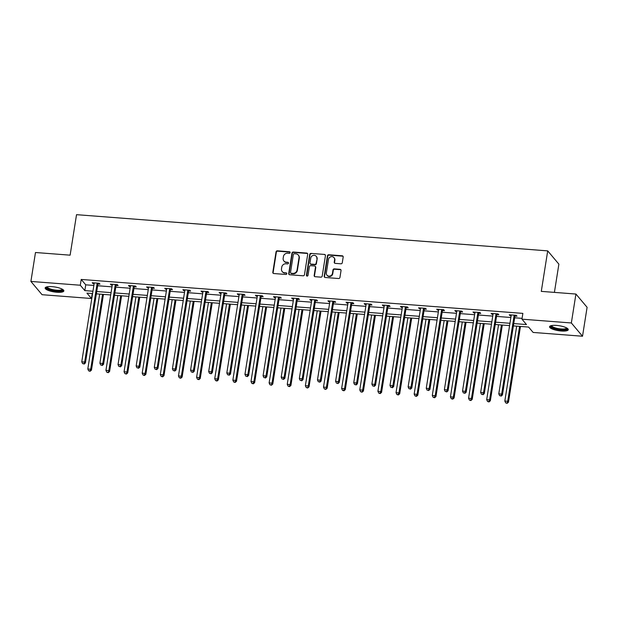 <?xml version="1.0" encoding="UTF-8"?>
<svg xmlns="http://www.w3.org/2000/svg" width="618" height="618" viewBox="0 0 618 618"><rect width="100%" height="100%" fill="white"/><g stroke="black" fill="none" stroke-linecap="round" stroke-linejoin="round"><path stroke-width="0.93" d="M290.159 252.6A0.834 0.772 -40.1 0 0 289.487 251.75L277.366 250.815A1.19 1.097 -40.1 0 0 276.045 251.866L272.808 272.306A1.19 1.097 -40.1 0 0 273.766 273.535L285.887 274.462A0.834 0.772 -40.1 0 0 286.652 273.133A0.834 0.772 -40.1 0 0 286.142 272.87L284.574 272.754A3.816 3.523 -40.1 0 1 281.491 268.838L281.762 267.13A3.816 3.523 -40.1 0 1 285.995 263.778L287.563 263.901A0.834 0.772 -40.1 0 0 288.328 262.565A0.834 0.772 -40.1 0 0 287.81 262.31L286.242 262.186A3.816 3.523 -40.1 0 1 283.168 258.278L283.438 256.57A3.816 3.523 -40.1 0 1 287.664 253.218L289.232 253.334A0.834 0.772 -40.1 0 0 290.159 252.6M290.12 252.206A0.834 0.772 -40.1 0 0 289.788 252.105L277.667 251.171A1.19 1.097 -40.1 0 0 276.346 252.221L273.11 272.669A1.19 1.097 -40.1 0 0 273.202 273.326M286.775 273.334A0.834 0.772 -40.1 0 0 286.443 273.233L284.574 272.754M288.444 262.774A0.834 0.772 -40.1 0 0 288.112 262.665L286.242 262.186M561.275 331.016A9.479 2.503 9 0 1 549.556 326.737A9.479 2.503 9 0 1 556.563 325.423A9.479 2.503 9 0 1 568.274 329.703A9.479 2.503 9 0 1 561.275 331.016M56.856 292.252A9.479 2.503 9 0 1 45.145 287.973A9.479 2.503 9 0 1 52.144 286.659A9.479 2.503 9 0 1 63.863 290.939A9.479 2.503 9 0 1 56.856 292.252M340.951 263.809A1.19 1.097 -40.1 0 0 342.272 262.758L343.183 257.026A1.19 1.097 -40.1 0 0 342.217 255.798L328.761 254.763A1.19 1.097 -40.1 0 0 327.44 255.813L324.195 276.261A1.19 1.097 -40.1 0 0 325.161 277.482L338.625 278.517A1.19 1.097 -40.1 0 0 339.939 277.467L341.043 270.537A1.19 1.097 -40.1 0 0 340.078 269.317L334.315 268.876A1.19 1.097 -40.1 0 0 332.994 269.919L332.453 273.357A3.19 2.943 -40.1 0 1 326.961 275.18A3.19 2.943 -40.1 0 1 326.35 272.886L328.482 259.429A3.19 2.943 -40.1 0 1 333.975 257.606A3.19 2.943 -40.1 0 1 334.585 259.9L334.23 262.14A1.19 1.097 -40.1 0 0 335.188 263.368L340.951 263.809M92.252 293.527L91.464 298.502L42.07 294.701L30.9 281.437L35.481 252.507L70.12 255.172L76.532 214.67L547.71 250.877L541.291 291.379L575.93 294.044L571.349 322.967L582.519 336.238L533.125 332.445L528.591 327.061L513.388 325.895M30.9 281.437L80.294 285.23L84.828 290.614L92.947 291.232M513.751 323.577L526.482 324.55L521.947 319.174L522.867 313.388L81.213 279.444L80.294 285.23M521.947 319.174L571.349 322.967M307.702 254.299A1.19 1.097 -40.1 0 0 306.737 253.071L293.28 252.036A1.19 1.097 -40.1 0 0 291.959 253.086L288.722 273.535A1.19 1.097 -40.1 0 0 289.68 274.755L303.144 275.79A1.19 1.097 -40.1 0 0 304.465 274.74L307.702 254.299M311.016 253.403L324.481 254.438A1.19 1.097 -40.1 0 1 325.439 255.659L322.202 276.107A1.19 1.097 -40.1 0 1 320.881 277.15L315.118 276.709A1.19 1.097 -40.1 0 1 314.16 275.489L315.474 267.192A1.19 1.097 -40.1 0 0 314.516 265.972L310.692 265.678A1.19 1.097 -40.1 0 0 309.371 266.729L308.003 275.358A0.834 0.772 -40.1 0 1 306.567 275.837A0.834 0.772 -40.1 0 1 306.404 275.234L309.695 254.454A1.19 1.097 -40.1 0 1 311.016 253.403L324.481 254.438M554.408 292.384L558.881 264.149L547.71 250.877M81.213 279.444L85.74 284.828L93.859 285.446M97.652 285.74L111.989 286.845M115.782 287.138L130.12 288.235M133.913 288.529L148.258 289.633M152.043 289.919L166.389 291.024M170.174 291.317L184.519 292.414M188.312 292.708L202.65 293.813M206.443 294.098L220.78 295.203M224.573 295.497L238.911 296.594M242.704 296.887L257.042 297.992M260.835 298.285L275.172 299.382M278.965 299.676L293.303 300.781M297.096 301.066L311.433 302.171M315.226 302.465L329.564 303.562M333.357 303.855L347.695 304.96M351.488 305.246L365.825 306.35M369.618 306.644L383.956 307.741M387.749 308.034L402.094 309.139M405.879 309.425L420.225 310.53M424.01 310.823L438.355 311.928M442.14 312.214L456.486 313.318M460.279 313.612L474.616 314.709M478.409 315.002L492.747 316.107M496.54 316.393L510.877 317.498M514.67 317.791L522.079 318.355M98.084 284.017L99.962 284.156L99.204 283.26L92.237 282.727L92.986 283.623L94.137 283.708M116.215 285.408L118.092 285.555L117.335 284.659L110.367 284.118L111.116 285.014L112.267 285.107M134.345 286.798L136.223 286.945L135.473 286.049L128.498 285.516L129.255 286.412L130.398 286.497M152.476 288.197L154.353 288.336L153.604 287.44L146.628 286.906L147.385 287.803L148.529 287.888M170.607 289.587L172.484 289.734L171.734 288.838L164.759 288.297L165.516 289.193L166.659 289.286M188.737 290.978L190.614 291.124L189.865 290.228L182.889 289.695L183.646 290.591L184.79 290.676M206.868 292.376L208.753 292.515L207.996 291.619L201.02 291.086L201.777 291.982L202.92 292.075M224.998 293.766L226.883 293.913L226.126 293.017L219.151 292.476L219.908 293.372L221.051 293.465M243.129 295.157L245.014 295.304L244.257 294.407L237.281 293.874L238.038 294.771L239.189 294.856M261.26 296.555L263.144 296.702L262.387 295.806L255.412 295.265L256.169 296.161L257.32 296.254M279.39 297.946L281.275 298.092L280.518 297.196L273.542 296.663L274.299 297.559L275.45 297.644M297.521 299.344L299.406 299.483L298.649 298.587L291.673 298.054L292.43 298.95L293.581 299.035M315.651 300.734L317.536 300.881L316.779 299.985L309.811 299.444L310.56 300.34L311.711 300.433M333.79 302.125L335.667 302.272L334.91 301.375L327.942 300.842L328.691 301.738L329.842 301.823M351.92 303.523L353.797 303.662L353.04 302.766L346.072 302.233L346.822 303.129L347.973 303.214M370.051 304.913L371.928 305.06L371.171 304.164L364.203 303.623L364.952 304.519L366.103 304.612M388.181 306.304L390.058 306.451L389.309 305.555L382.333 305.022L383.09 305.918L384.234 306.003M406.312 307.702L408.189 307.849L407.44 306.945L400.464 306.412L401.221 307.308L402.364 307.401M424.442 309.093L426.32 309.239L425.57 308.343L418.595 307.803L419.352 308.706L420.495 308.791M442.573 310.491L444.45 310.63L443.701 309.734L436.725 309.201L437.482 310.097L438.625 310.182M460.704 311.881L462.588 312.028L461.831 311.132L454.856 310.591L455.613 311.487L456.756 311.58M478.834 313.272L480.719 313.419L479.962 312.523L472.986 311.99L473.743 312.886L474.887 312.971M496.965 314.67L498.85 314.809L498.093 313.913L491.117 313.38L491.874 314.276L493.025 314.361M515.095 316.061L516.98 316.207L516.223 315.311L509.247 314.771L510.005 315.667L511.156 315.759M575.93 294.044L587.1 307.308L582.519 336.238M92.576 293.558L86.937 293.125L91.464 298.502M509.595 325.601L495.257 324.504M491.464 324.211L477.119 323.106M473.334 322.812L458.989 321.715M455.203 321.422L440.858 320.317M437.065 320.031L422.727 318.927M418.934 318.633L404.597 317.536M400.804 317.243L386.466 316.138M382.673 315.852L368.336 314.747M364.543 314.454L350.205 313.357M346.412 313.063L332.075 311.959M328.282 311.673L313.944 310.568M310.151 310.275L295.813 309.17M292.02 308.884L277.683 307.779M273.89 307.486L259.552 306.389M255.759 306.095L241.422 304.991M237.629 304.705L223.283 303.6M219.498 303.307L205.153 302.21M201.368 301.916L187.022 300.811M183.237 300.526L168.892 299.421M165.099 299.127L150.761 298.031M146.968 297.737L132.631 296.632M128.838 296.339L114.5 295.242M110.707 294.948L96.369 293.844M96.74 291.526L111.078 292.631M114.871 292.924L129.208 294.021M133.001 294.315L147.339 295.419M151.132 295.705L165.469 296.81M169.262 297.103L183.6 298.2M187.393 298.494L201.731 299.599M205.524 299.885L219.861 300.989M223.654 301.283L237.992 302.38M241.785 302.673L256.122 303.778M259.915 304.071L274.253 305.168M278.046 305.462L292.384 306.567M296.176 306.852L310.522 307.957M314.307 308.251L328.652 309.348M332.438 309.641L346.783 310.746M350.576 311.032L364.914 312.136M368.707 312.43L383.044 313.527M386.837 313.82L401.175 314.925M404.968 315.211L419.305 316.316M423.098 316.609L437.436 317.706M441.229 318L455.566 319.104M459.359 319.398L473.697 320.495M477.49 320.788L491.828 321.893M495.621 322.179L509.958 323.284M85.74 284.828L84.828 290.614M92.986 283.623L93.117 282.797M111.116 285.014L111.248 284.187M129.255 286.412L129.386 285.578M147.385 287.803L147.517 286.976M165.516 289.193L165.647 288.367M183.646 290.591L183.778 289.757M201.777 291.982L201.908 291.155M219.908 293.372L220.039 292.546M238.038 294.771L238.169 293.944M256.169 296.161L256.3 295.334M274.299 297.559L274.431 296.725M292.43 298.95L292.561 298.123M310.56 300.34L310.692 299.514M328.691 301.738L328.822 300.904M346.822 303.129L346.953 302.302M364.952 304.519L365.084 303.693M383.09 305.918L383.222 305.091M401.221 307.308L401.352 306.482M419.352 308.706L419.483 307.872M437.482 310.097L437.614 309.27M455.613 311.487L455.744 310.661M473.743 312.886L473.875 312.051M491.874 314.276L492.005 313.45M510.005 315.667L510.136 314.84M283.901 261.012L284.203 261.368A3.816 3.523 -40.1 0 0 286.543 262.55M282.225 271.572L282.526 271.935A3.816 3.523 -40.1 0 0 284.875 273.11M307.602 253.635A1.19 1.097 -40.1 0 0 307.038 253.434L293.581 252.399A1.19 1.097 -40.1 0 0 292.26 253.442L289.023 273.89A1.19 1.097 -40.1 0 0 289.124 274.546M294.284 253.728A0.834 0.772 -40.1 0 0 293.357 254.461L290.514 272.407A0.834 0.772 -40.1 0 0 291.186 273.264L292.839 273.388A3.816 3.523 -40.1 0 0 297.065 270.035L299.012 257.768A3.816 3.523 -40.1 0 0 295.937 253.851L294.284 253.728M290.676 273.001L290.978 273.365A0.834 0.772 -40.1 0 0 291.487 273.619L291.186 273.264M298.278 255.033L298.579 255.388A3.816 3.523 -40.1 0 1 299.313 258.123L297.366 270.39A3.816 3.523 -40.1 0 1 293.141 273.751L291.487 273.619M325.338 255.002A1.19 1.097 -40.1 0 0 324.782 254.794M315.242 266.343L315.543 266.698A1.19 1.097 -40.1 0 1 315.775 267.555L314.462 275.844A1.19 1.097 -40.1 0 0 314.562 276.501M311.317 253.759A1.19 1.097 -40.1 0 0 309.997 254.809L306.706 275.597A0.834 0.772 -40.1 0 0 306.744 275.991M316.833 258.594A3.19 2.943 -40.1 0 0 313.017 255.473A3.19 2.943 -40.1 0 0 310.73 258.123L309.981 262.866A1.19 1.097 -40.1 0 0 310.939 264.087L314.763 264.38A1.19 1.097 -40.1 0 0 316.084 263.33L317.134 258.95A3.19 2.943 -40.1 0 0 316.524 256.663L316.223 256.3M310.213 263.724L310.514 264.079A1.19 1.097 -40.1 0 0 311.24 264.45L310.939 264.087M317.134 258.95L316.385 263.693A1.19 1.097 -40.1 0 1 315.064 264.743L311.24 264.45M333.975 257.606L334.276 257.969A3.19 2.943 -40.1 0 1 334.886 260.255L334.531 262.503A1.19 1.097 -40.1 0 0 334.632 263.16M326.961 275.18L327.262 275.535A3.19 2.943 -40.1 0 0 332.754 273.712L332.453 273.357M340.943 269.881A1.19 1.097 -40.1 0 0 340.379 269.672L334.616 269.232A1.19 1.097 -40.1 0 0 333.295 270.282L332.754 273.712M343.083 256.362A1.19 1.097 -40.1 0 0 342.519 256.161L329.062 255.126A1.19 1.097 -40.1 0 0 327.741 256.169L324.504 276.617A1.19 1.097 -40.1 0 0 324.597 277.273M99.668 294.098L87.802 368.992L90.707 369.216L91.464 370.112L103.461 294.392M89.826 370.924L88.66 370.839L90.128 371.287L89.826 370.924L90.707 369.216L102.573 294.322M88.66 370.839L87.802 368.992M91.464 370.112L90.128 371.287M97.327 283.114L97.235 283.283A1.213 1.12 -40.1 0 0 97.08 283.708L84.674 362.048L81.761 361.824L94.175 283.484A1.213 1.12 -40.1 0 0 94.16 283.044L94.114 282.874M98.548 283.214L97.984 284.18A1.213 1.12 -40.1 0 0 97.829 284.604L85.423 362.944L84.674 362.048L83.785 363.755L82.627 363.662L83.785 363.755M84.087 364.11L85.423 362.944M81.761 361.824L82.627 363.662M62.681 289.425A8.196 2.163 9 0 1 58.2 291.024A8.196 2.163 9 0 1 48.868 289.216A8.196 2.163 9 0 1 46.729 286.899M47.238 286.791A7.594 2.009 -171 0 0 49.394 288.591A7.594 2.009 -171 0 0 57.397 290.236A7.594 2.009 -171 0 0 62.233 289.162M45.423 287.501A9.417 2.487 -171 0 0 48.019 289.317A9.417 2.487 -171 0 0 57.235 291.325A9.417 2.487 -171 0 0 63.739 290.398M567.1 328.189A8.196 2.163 9 0 1 561.105 329.711A8.196 2.163 9 0 1 551.14 325.663M551.65 325.555A7.594 2.009 -171 0 0 561.044 328.954A7.594 2.009 -171 0 0 566.652 327.926M549.835 326.265A9.417 2.487 -171 0 0 561.407 330.074A9.417 2.487 -171 0 0 568.158 329.162M117.799 295.497L105.933 370.391L108.838 370.615L109.595 371.511L121.591 295.783M107.957 372.322L106.798 372.229L108.258 372.677L108.838 370.615L120.703 295.713M106.798 372.229L105.933 370.391M109.595 371.511L108.258 372.677M135.929 296.887L124.063 371.781L126.968 372.005L127.725 372.901L139.722 297.181M126.087 373.712L124.929 373.62L126.389 374.068L126.968 372.005L138.834 297.111M124.929 373.62L124.063 371.781M127.725 372.901L126.389 374.068M115.458 284.512L115.365 284.674A1.213 1.12 -40.1 0 0 115.211 285.099L102.804 363.438L99.9 363.214L112.306 284.875A1.213 1.12 -40.1 0 0 112.291 284.442L112.244 284.265M116.678 284.604L116.114 285.57A1.213 1.12 -40.1 0 0 115.968 285.995L103.554 364.334L102.804 363.438L101.916 365.145L100.757 365.06L101.916 365.145M102.217 365.508L103.554 364.334M99.9 363.214L100.757 365.06M133.588 285.902L133.496 286.072A1.213 1.12 -40.1 0 0 133.341 286.497L120.935 364.836L118.03 364.612L130.437 286.273A1.213 1.12 -40.1 0 0 130.421 285.833L130.375 285.655M134.809 285.995L134.245 286.968A1.213 1.12 -40.1 0 0 134.098 287.393L121.684 365.732L120.935 364.836L120.046 366.544L118.888 366.451L120.046 366.544M120.348 366.899L121.684 365.732M118.03 364.612L118.888 366.451M154.06 298.278L142.194 373.172L145.106 373.396L145.856 374.292L157.853 298.571M144.218 375.103L143.059 375.018L144.519 375.466L144.218 375.103L145.106 373.396L156.964 298.502M143.059 375.018L142.194 373.172M145.856 374.292L144.519 375.466M172.19 299.676L160.325 374.57L163.237 374.794L163.986 375.69L175.983 299.962M162.349 376.501L161.19 376.408L162.65 376.856L162.349 376.501L163.237 374.794L175.095 299.9M161.19 376.408L160.325 374.57M163.986 375.69L162.65 376.856M190.321 301.066L178.463 375.96L181.368 376.184L182.117 377.08L194.114 301.36M180.479 377.892L179.32 377.799L180.78 378.247L180.479 377.892L181.368 376.184L193.225 301.29M179.32 377.799L178.463 375.96M182.117 377.08L180.78 378.247M151.719 287.3L151.626 287.463A1.213 1.12 -40.1 0 0 151.472 287.888L139.065 366.227L136.161 366.003L148.567 287.664A1.213 1.12 -40.1 0 0 148.552 287.223L148.505 287.053M152.94 287.393L152.376 288.359A1.213 1.12 -40.1 0 0 152.229 288.784L139.822 367.123L139.065 366.227L138.177 367.934L137.018 367.841L138.177 367.934M138.486 368.289L139.822 367.123M136.161 366.003L137.018 367.841M169.85 288.691L169.757 288.853A1.213 1.12 -40.1 0 0 169.602 289.278L157.196 367.617L154.291 367.393L166.698 289.054A1.213 1.12 -40.1 0 0 166.682 288.621L166.644 288.444M171.07 288.784L170.514 289.749A1.213 1.12 -40.1 0 0 170.359 290.174L157.953 368.513L157.196 367.617L156.315 369.325L155.149 369.24L156.315 369.325M156.617 369.688L157.953 368.513M154.291 367.393L155.149 369.24M187.98 290.081L187.887 290.251A1.213 1.12 -40.1 0 0 187.733 290.676L175.327 369.016L172.422 368.791L184.828 290.452A1.213 1.12 -40.1 0 0 184.813 290.012L184.774 289.834M189.201 290.174L188.644 291.148A1.213 1.12 -40.1 0 0 188.49 291.572L176.084 369.912L175.327 369.016L174.446 370.723L173.279 370.63L174.446 370.723M174.747 371.078L176.084 369.912M172.422 368.791L173.279 370.63M206.111 291.48L206.018 291.642A1.213 1.12 -40.1 0 0 205.864 292.067L193.457 370.406L190.553 370.182L202.959 291.843A1.213 1.12 -40.1 0 0 202.943 291.402L202.905 291.232M207.331 291.572L206.775 292.538A1.213 1.12 -40.1 0 0 206.621 292.963L194.214 371.302L193.457 370.406L192.577 372.113L191.41 372.021L192.577 372.113M192.878 372.469L194.214 371.302M190.553 370.182L191.41 372.021M224.241 292.87L224.149 293.032A1.213 1.12 -40.1 0 0 223.994 293.457L211.588 371.797L208.683 371.58L221.089 293.241A1.213 1.12 -40.1 0 0 221.074 292.801L221.035 292.623M225.462 292.963L224.906 293.929A1.213 1.12 -40.1 0 0 224.751 294.353L212.345 372.7L211.588 371.797L210.707 373.504L209.541 373.419L210.707 373.504M211.008 373.867L212.345 372.7M208.683 371.58L209.541 373.419M242.372 294.261L242.279 294.431A1.213 1.12 -40.1 0 0 242.125 294.856L229.718 373.195L226.814 372.971L239.22 294.631A1.213 1.12 -40.1 0 0 239.205 294.191L239.166 294.014M243.592 294.361L243.036 295.327A1.213 1.12 -40.1 0 0 242.882 295.752L230.475 374.091L229.718 373.195L228.838 374.902L227.671 374.809L228.838 374.902M229.139 375.257L230.475 374.091M226.814 372.971L227.671 374.809M260.51 295.659L260.41 295.821A1.213 1.12 -40.1 0 0 260.255 296.246L247.849 374.585L244.944 374.361L257.351 296.022A1.213 1.12 -40.1 0 0 257.335 295.589L257.297 295.412M261.731 295.752L261.167 296.717A1.213 1.12 -40.1 0 0 261.012 297.142L248.606 375.481L247.849 374.585L246.968 376.292L245.802 376.207L246.968 376.292M247.27 376.656L248.606 375.481M244.944 374.361L245.802 376.207M278.641 297.049L278.54 297.212A1.213 1.12 -40.1 0 0 278.386 297.644L265.979 375.983L263.075 375.759L275.481 297.42A1.213 1.12 -40.1 0 0 275.466 296.98L275.427 296.802M279.861 297.142L279.297 298.115A1.213 1.12 -40.1 0 0 279.143 298.54L266.737 376.88L265.979 375.983L265.099 377.683L263.932 377.598L265.099 377.683M265.4 378.046L266.737 376.88M263.075 375.759L263.932 377.598M296.771 298.448L296.671 298.61A1.213 1.12 -40.1 0 0 296.524 299.035L284.11 377.374L281.205 377.15L293.612 298.811A1.213 1.12 -40.1 0 0 293.596 298.37L293.558 298.2M297.992 298.54L297.428 299.506A1.213 1.12 -40.1 0 0 297.273 299.931L284.867 378.27L284.11 377.374L283.229 379.081L282.071 378.988L283.229 379.081M283.531 379.437L284.867 378.27M281.205 377.15L282.071 378.988M314.902 299.838L314.801 300A1.213 1.12 -40.1 0 0 314.655 300.425L302.241 378.764L299.336 378.54L311.742 300.201A1.213 1.12 -40.1 0 0 311.727 299.769L311.688 299.591M316.122 299.931L315.559 300.896A1.213 1.12 -40.1 0 0 315.404 301.321L302.998 379.661L302.241 378.764L301.36 380.472L300.201 380.387L301.36 380.472M301.661 380.835L302.998 379.661M299.336 378.54L300.201 380.387M333.032 301.229L332.932 301.399A1.213 1.12 -40.1 0 0 332.785 301.823L320.379 380.163L317.467 379.939L329.881 301.599A1.213 1.12 -40.1 0 0 329.865 301.159L329.819 300.981M334.253 301.321L333.689 302.295A1.213 1.12 -40.1 0 0 333.535 302.72L321.128 381.059L320.379 380.163L319.491 381.87L318.332 381.777L319.491 381.87M319.792 382.225L321.128 381.059M317.467 379.939L318.332 381.777M351.163 302.627L351.063 302.789A1.213 1.12 -40.1 0 0 350.916 303.214L338.51 381.553L335.597 381.329L348.011 302.99A1.213 1.12 -40.1 0 0 347.996 302.55L347.949 302.38M352.384 302.72L351.82 303.685A1.213 1.12 -40.1 0 0 351.665 304.11L339.259 382.449L338.51 381.553L337.621 383.26L336.462 383.168L337.621 383.26M337.922 383.616L339.259 382.449M335.597 381.329L336.462 383.168M369.294 304.017L369.201 304.18A1.213 1.12 -40.1 0 0 369.046 304.604L356.64 382.944L353.735 382.727L366.142 304.388A1.213 1.12 -40.1 0 0 366.126 303.948L366.08 303.77M370.514 304.11L369.95 305.076A1.213 1.12 -40.1 0 0 369.803 305.501L357.389 383.84L356.64 382.944L355.752 384.651L354.593 384.566L355.752 384.651M356.053 385.014L357.389 383.84M353.735 382.727L354.593 384.566M387.424 305.408L387.331 305.578A1.213 1.12 -40.1 0 0 387.177 306.003L374.771 384.342L371.866 384.118L384.272 305.779A1.213 1.12 -40.1 0 0 384.257 305.338L384.211 305.161M388.645 305.508L388.081 306.474A1.213 1.12 -40.1 0 0 387.934 306.899L375.52 385.238L374.771 384.342L373.882 386.049L372.724 385.956L373.882 386.049M374.184 386.404L375.52 385.238M371.866 384.118L372.724 385.956M405.555 306.806L405.462 306.968A1.213 1.12 -40.1 0 0 405.308 307.393L392.901 385.732L389.997 385.508L402.403 307.169A1.213 1.12 -40.1 0 0 402.388 306.729L402.341 306.559M406.775 306.899L406.211 307.864A1.213 1.12 -40.1 0 0 406.065 308.289L393.658 386.629L392.901 385.732L392.013 387.44L390.854 387.355L392.013 387.44M392.322 387.795L393.658 386.629M389.997 385.508L390.854 387.355M423.685 308.197L423.593 308.359A1.213 1.12 -40.1 0 0 423.438 308.791L411.032 387.131L408.127 386.907L420.534 308.567A1.213 1.12 -40.1 0 0 420.518 308.127L420.472 307.949M424.906 308.289L424.342 309.255A1.213 1.12 -40.1 0 0 424.195 309.688L411.789 388.027L411.032 387.131L410.143 388.83L408.985 388.745L410.143 388.83M410.452 389.193L411.789 388.027M408.127 386.907L408.985 388.745M441.816 309.595L441.723 309.757A1.213 1.12 -40.1 0 0 441.569 310.182L429.162 388.521L426.258 388.297L438.664 309.958A1.213 1.12 -40.1 0 0 438.649 309.518L438.61 309.348M443.036 309.688L442.48 310.653A1.213 1.12 -40.1 0 0 442.326 311.078L429.919 389.417L429.162 388.521L428.282 390.228L427.115 390.136L428.282 390.228M428.583 390.584L429.919 389.417M426.258 388.297L427.115 390.136M208.451 302.457L196.594 377.359L199.498 377.583L200.247 378.479L212.244 302.75M198.61 379.282L197.451 379.197L198.911 379.645L198.61 379.282L199.498 377.583L211.356 302.681M197.451 379.197L196.594 377.359M200.247 378.479L198.911 379.645M226.582 303.855L214.724 378.749L217.629 378.973L218.378 379.869L230.375 304.149M216.74 380.68L215.582 380.588L217.042 381.036L216.74 380.68L217.629 378.973L229.487 304.079M215.582 380.588L214.724 378.749M218.378 379.869L217.042 381.036M244.713 305.246L232.855 380.14L235.759 380.364L236.516 381.26L248.506 305.539M234.871 382.071L233.712 381.986L235.18 382.434L234.871 382.071L235.759 380.364L247.617 305.47M233.712 381.986L232.855 380.14M236.516 381.26L235.18 382.434M262.843 306.644L250.985 381.538L253.89 381.762L254.647 382.658L266.636 306.93M253.009 383.461L251.843 383.376L253.31 383.824L253.009 383.461L253.89 381.762L265.748 306.86M251.843 383.376L250.985 381.538M254.647 382.658L253.31 383.824M280.974 308.034L269.116 382.928L272.02 383.152L272.777 384.048L284.767 308.328M271.14 384.859L269.973 384.767L271.441 385.215L272.02 383.152L283.886 308.258M269.973 384.767L269.116 382.928M272.777 384.048L271.441 385.215M299.104 309.425L287.246 384.319L290.151 384.543L290.908 385.439L302.897 309.718M289.27 386.25L288.104 386.165L289.572 386.613L289.27 386.25L290.151 384.543L302.017 309.649M288.104 386.165L287.246 384.319M290.908 385.439L289.572 386.613M317.243 310.823L305.377 385.717L308.282 385.941L309.039 386.837L321.028 311.109M307.401 387.648L306.234 387.556L307.702 388.004L308.282 385.941L320.147 311.047M306.234 387.556L305.377 385.717M309.039 386.837L307.702 388.004M335.373 312.214L323.508 387.107L326.412 387.331L327.169 388.228L339.158 312.507M325.531 389.039L324.365 388.946L325.833 389.394L326.412 387.331L338.278 312.438M324.365 388.946L323.508 387.107M327.169 388.228L325.833 389.394M353.504 313.604L341.638 388.506L344.543 388.722L345.3 389.626L357.297 313.898M343.662 390.429L342.496 390.344L343.963 390.792L343.662 390.429L344.543 388.722L356.408 313.828M342.496 390.344L341.638 388.506M345.3 389.626L343.963 390.792M371.634 315.002L359.769 389.896L362.673 390.12L363.43 391.016L375.427 315.288M361.793 391.827L360.634 391.735L362.094 392.183L362.673 390.12L374.539 315.226M360.634 391.735L359.769 389.896M363.43 391.016L362.094 392.183M389.765 316.393L377.899 391.287L380.804 391.511L381.561 392.407L393.558 316.686M379.923 393.218L378.764 393.133L380.224 393.581L379.923 393.218L380.804 391.511L392.669 316.617M378.764 393.133L377.899 391.287M381.561 392.407L380.224 393.581M407.895 317.791L396.03 392.685L398.934 392.909L399.691 393.805L411.688 318.077M398.054 394.608L396.895 394.523L398.355 394.972L398.054 394.608L398.934 392.909L410.8 318.007M396.895 394.523L396.03 392.685M399.691 393.805L398.355 394.972M426.026 319.182L414.16 394.075L417.073 394.299L417.822 395.196L429.819 319.475M416.184 396.007L415.026 395.914L416.486 396.362L416.184 396.007L417.073 394.299L428.931 319.406M415.026 395.914L414.16 394.075M417.822 395.196L416.486 396.362M444.157 320.572L432.291 395.466L435.203 395.69L435.953 396.586L447.95 320.866M434.315 397.397L433.156 397.312L434.616 397.76L434.315 397.397L435.203 395.69L447.061 320.796M433.156 397.312L432.291 395.466M435.953 396.586L434.616 397.76M462.287 321.97L450.429 396.864L453.334 397.088L454.083 397.984L466.08 322.256M452.446 398.795L451.287 398.703L452.747 399.151L452.446 398.795L453.334 397.088L465.192 322.194M451.287 398.703L450.429 396.864M454.083 397.984L452.747 399.151M459.946 310.985L459.854 311.148A1.213 1.12 -40.1 0 0 459.699 311.572L447.293 389.912L444.388 389.688L456.795 311.348A1.213 1.12 -40.1 0 0 456.779 310.916L456.741 310.738M461.167 311.078L460.611 312.044A1.213 1.12 -40.1 0 0 460.456 312.469L448.05 390.808L447.293 389.912L446.412 391.619L445.246 391.534L446.412 391.619M446.714 391.982L448.05 390.808M444.388 389.688L445.246 391.534M480.418 323.361L468.56 398.255L471.464 398.479L472.214 399.375L484.211 323.654M470.576 400.186L469.417 400.093L470.877 400.541L470.576 400.186L471.464 398.479L483.322 323.585M469.417 400.093L468.56 398.255M472.214 399.375L470.877 400.541M478.077 312.376L477.984 312.546A1.213 1.12 -40.1 0 0 477.83 312.971L465.424 391.31L462.519 391.086L474.925 312.747A1.213 1.12 -40.1 0 0 474.91 312.306L474.871 312.129M479.298 312.469L478.741 313.442A1.213 1.12 -40.1 0 0 478.587 313.867L466.181 392.206L465.424 391.31L464.543 393.017L463.376 392.924L464.543 393.017M464.844 393.372L466.181 392.206M462.519 391.086L463.376 392.924M498.548 324.751L486.69 399.653L489.595 399.869L490.352 400.765L502.341 325.045M488.707 401.576L487.548 401.491L489.016 401.939L488.707 401.576L489.595 399.869L501.453 324.975M487.548 401.491L486.69 399.653M490.352 400.765L489.016 401.939M496.208 313.774L496.115 313.936A1.213 1.12 -40.1 0 0 495.96 314.361L483.554 392.7L480.649 392.476L493.056 314.137A1.213 1.12 -40.1 0 0 493.04 313.697L493.002 313.527M497.428 313.867L496.872 314.832A1.213 1.12 -40.1 0 0 496.717 315.257L484.311 393.596L483.554 392.7L482.673 394.408L481.507 394.315L482.673 394.408M482.975 394.763L484.311 393.596M480.649 392.476L481.507 394.315M516.679 326.149L504.821 401.043L507.726 401.267L508.483 402.163L520.472 326.435M506.845 402.975L505.678 402.882L507.146 403.33L507.726 401.267L519.583 326.374M505.678 402.882L504.821 401.043M508.483 402.163L507.146 403.33M514.338 315.165L514.246 315.327A1.213 1.12 -40.1 0 0 514.091 315.752L501.685 394.091L498.78 393.875L511.186 315.528A1.213 1.12 -40.1 0 0 511.171 315.095L511.132 314.917M515.566 315.257L515.003 316.223A1.213 1.12 -40.1 0 0 514.848 316.648L502.442 394.987L501.685 394.091L500.804 395.798L499.638 395.713L500.804 395.798M501.105 396.161L502.442 394.987M498.78 393.875L499.638 395.713M97.235 283.283L97.984 284.18M97.08 283.708L97.829 284.604M115.365 284.674L116.114 285.57M115.211 285.099L115.968 285.995M133.496 286.072L134.245 286.968M133.341 286.497L134.098 287.393M151.626 287.463L152.376 288.359M151.472 287.888L152.229 288.784M169.757 288.853L170.514 289.749M169.602 289.278L170.359 290.174M187.887 290.251L188.644 291.148M187.733 290.676L188.49 291.572M206.018 291.642L206.775 292.538M205.864 292.067L206.621 292.963M224.149 293.032L224.906 293.929M223.994 293.457L224.751 294.353M242.279 294.431L243.036 295.327M242.125 294.856L242.882 295.752M260.41 295.821L261.167 296.717M260.255 296.246L261.012 297.142M278.54 297.212L279.297 298.115M278.386 297.644L279.143 298.54M296.671 298.61L297.428 299.506M296.524 299.035L297.273 299.931M314.801 300L315.559 300.896M314.655 300.425L315.404 301.321M332.932 301.399L333.689 302.295M332.785 301.823L333.535 302.72M351.063 302.789L351.82 303.685M350.916 303.214L351.665 304.11M369.201 304.18L369.95 305.076M369.046 304.604L369.803 305.501M387.331 305.578L388.081 306.474M387.177 306.003L387.934 306.899M405.462 306.968L406.211 307.864M405.308 307.393L406.065 308.289M423.593 308.359L424.342 309.255M423.438 308.791L424.195 309.688M441.723 309.757L442.48 310.653M441.569 310.182L442.326 311.078M459.854 311.148L460.611 312.044M459.699 311.572L460.456 312.469M477.984 312.546L478.741 313.442M477.83 312.971L478.587 313.867M496.115 313.936L496.872 314.832M495.96 314.361L496.717 315.257M514.246 315.327L515.003 316.223M514.091 315.752L514.848 316.648"/></g></svg>
